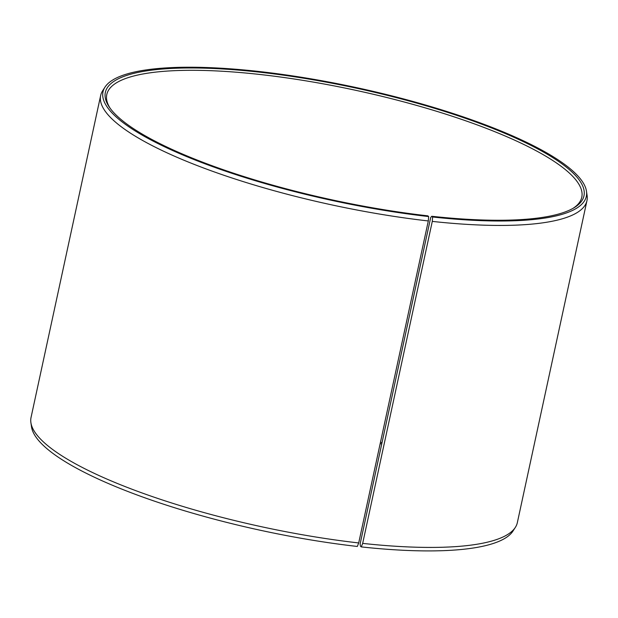 <?xml version="1.0" encoding="UTF-8"?>
<svg xmlns="http://www.w3.org/2000/svg" width="618" height="618" viewBox="0 0 618 618"><rect width="100%" height="100%" fill="white"/><g stroke="black" fill="none" stroke-linecap="round" stroke-linejoin="round"><path stroke-width="0.93" d="M380.472 442.241A242.982 56.725 -167.8 0 1 382.001 442.743M360.139 543.879L360.418 546.181L361.275 546.899L362.673 543.384L432.283 221.399L432.6 216.995L431.743 216.277L430.707 217.49L360.139 543.879M380.194 443.539A244.836 57.157 -167.8 0 1 381.723 444.033M30.9 422.65A248.768 58.077 -167.8 0 0 358.703 542.944L357.328 546.459A247.254 57.721 -167.8 0 1 31.526 426.899L30.9 422.65A248.768 58.077 -167.8 0 1 31.039 417.49L100.657 95.504A248.768 58.077 -167.8 0 1 102.658 90.746L104.983 87.138A247.254 57.721 -167.8 0 1 356.864 87.702A247.254 57.721 -167.8 0 1 586.474 191.232A247.254 57.721 -167.8 0 1 432.6 216.995M586.474 191.232L587.1 195.481A248.768 58.077 -167.8 0 1 586.961 200.641L517.343 522.635A248.768 58.077 -167.8 0 1 515.342 527.393L513.017 531.001A247.254 57.721 -167.8 0 1 361.275 546.899M515.342 527.393A248.768 58.077 -167.8 0 1 362.673 543.384M358.703 542.944L428.313 220.958L428.653 216.555A247.254 57.721 -167.8 0 1 104.983 87.138M428.313 220.958A248.768 58.077 -167.8 0 1 100.657 95.504M586.961 200.641A248.768 58.077 -167.8 0 1 432.283 221.399M428.653 216.555L427.834 215.844A244.836 57.157 -167.8 0 1 109.456 107.3A244.836 57.157 -167.8 0 1 356.74 88.25A244.836 57.157 -167.8 0 1 574.068 207.756A244.836 57.157 -167.8 0 1 431.743 216.277M110.189 108.328A242.982 56.725 -167.8 0 1 106.79 94.523A242.982 56.725 -167.8 0 1 356.269 90.429A242.982 56.725 -167.8 0 1 581.777 197.219A242.982 56.725 -167.8 0 1 572.986 208.39"/></g></svg>
